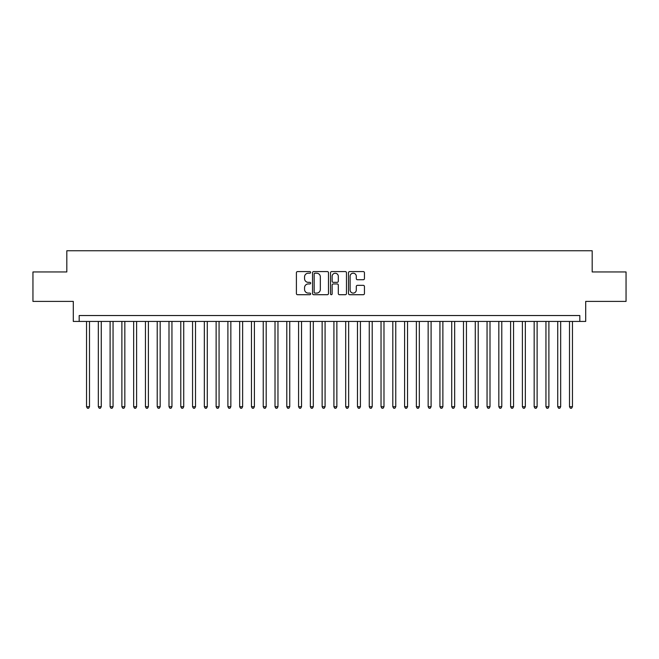 <?xml version="1.0" encoding="UTF-8"?>
<svg xmlns="http://www.w3.org/2000/svg" width="659" height="659" viewBox="0 0 659 659"><rect width="100%" height="100%" fill="white"/><g stroke="black" fill="none" stroke-linecap="round" stroke-linejoin="round"><path stroke-width="0.99" d="M310.653 272.398A0.807 0.807 0 0 0 309.845 271.582L297.555 271.582A1.153 1.153 0 0 0 296.402 272.744L296.402 293.552A1.153 1.153 0 0 0 297.555 294.713L309.845 294.713A0.807 0.807 0 0 0 310.653 293.898A0.807 0.807 0 0 0 309.845 293.09L308.255 293.09A3.699 3.699 0 0 1 304.557 289.392L304.557 287.654A3.699 3.699 0 0 1 308.255 283.955L309.845 283.955A0.807 0.807 0 0 0 310.653 283.148A0.807 0.807 0 0 0 309.845 282.34L308.255 282.34A3.699 3.699 0 0 1 304.557 278.642L304.557 276.904A3.699 3.699 0 0 1 308.255 273.205L309.845 273.205A0.807 0.807 0 0 0 310.653 272.398M363.29 279.737A1.153 1.153 0 0 0 364.443 278.584L364.443 272.744A1.153 1.153 0 0 0 363.29 271.582L349.649 271.582A1.153 1.153 0 0 0 348.487 272.744L348.487 293.552A1.153 1.153 0 0 0 349.649 294.713L363.29 294.713A1.153 1.153 0 0 0 364.443 293.552L364.443 286.5A1.153 1.153 0 0 0 363.29 285.347L357.45 285.347A1.153 1.153 0 0 0 356.297 286.5L356.297 290.001A3.089 3.089 0 0 1 353.199 293.09A3.089 3.089 0 0 1 350.11 290.001L350.11 276.294A3.089 3.089 0 0 1 353.199 273.205A3.089 3.089 0 0 1 356.297 276.294L356.297 278.584A1.153 1.153 0 0 0 357.45 279.737L363.29 279.737M579.813 321.427L585.703 321.427L585.703 301.402L626.05 301.402L626.05 271.953L592.186 271.953L592.186 250.758L66.814 250.758L66.814 271.953L32.95 271.953L32.95 301.402L73.297 301.402L73.297 321.427L579.813 321.427L579.813 315.537L79.187 315.537L79.187 321.427M328.487 272.744A1.153 1.153 0 0 0 327.334 271.582L313.692 271.582A1.153 1.153 0 0 0 312.531 272.744L312.531 293.552A1.153 1.153 0 0 0 313.692 294.713L327.334 294.713A1.153 1.153 0 0 0 328.487 293.552L328.487 272.744M331.666 271.582L345.308 271.582A1.153 1.153 0 0 1 346.469 272.744L346.469 293.552A1.153 1.153 0 0 1 345.308 294.713L339.476 294.713A1.153 1.153 0 0 1 338.314 293.552L338.314 285.116A1.153 1.153 0 0 0 337.161 283.955L333.289 283.955A1.153 1.153 0 0 0 332.128 285.116L332.128 293.898A0.807 0.807 0 0 1 331.32 294.713A0.807 0.807 0 0 1 330.513 293.898L330.513 272.744A1.153 1.153 0 0 1 331.666 271.582M314.961 273.205A0.807 0.807 0 0 0 314.154 274.012L314.154 292.283A0.807 0.807 0 0 0 314.961 293.09L316.633 293.09A3.699 3.699 0 0 0 320.34 289.392L320.34 276.904A3.699 3.699 0 0 0 316.633 273.205L314.961 273.205M338.314 276.352A3.089 3.089 0 0 0 335.225 273.263A3.089 3.089 0 0 0 332.128 276.352L332.128 281.179A1.153 1.153 0 0 0 333.289 282.34L337.161 282.34A1.153 1.153 0 0 0 338.314 281.179L338.314 276.352M86.543 321.427L86.543 406.718L89.492 406.718L89.492 321.427M89.492 406.718L88.611 408.242L87.433 408.242L86.543 406.718M98.323 321.427L98.323 406.718L101.272 406.718L101.272 321.427M101.272 406.718L100.39 408.242L99.212 408.242L98.323 406.718M110.102 321.427L110.102 406.718L113.051 406.718L113.051 321.427M113.051 406.718L112.17 408.242L110.992 408.242L110.102 406.718M121.882 321.427L121.882 406.718L124.831 406.718L124.831 321.427M124.831 406.718L123.95 408.242L122.772 408.242L121.882 406.718M133.662 321.427L133.662 406.718L136.611 406.718L136.611 321.427M136.611 406.718L135.729 408.242L134.551 408.242L133.662 406.718M145.441 321.427L145.441 406.718L148.39 406.718L148.39 321.427M148.39 406.718L147.509 408.242L146.331 408.242L145.441 406.718M157.221 321.427L157.221 406.718L160.17 406.718L160.17 321.427M160.17 406.718L159.289 408.242L158.111 408.242L157.221 406.718M169.001 321.427L169.001 406.718L171.95 406.718L171.95 321.427M171.95 406.718L171.068 408.242L169.89 408.242L169.001 406.718M180.78 321.427L180.78 406.718L183.729 406.718L183.729 321.427M183.729 406.718L182.848 408.242L181.67 408.242L180.78 406.718M192.56 321.427L192.56 406.718L195.509 406.718L195.509 321.427M195.509 406.718L194.627 408.242L193.449 408.242L192.56 406.718M204.339 321.427L204.339 406.718L207.288 406.718L207.288 321.427M207.288 406.718L206.407 408.242L205.229 408.242L204.339 406.718M216.119 321.427L216.119 406.718L219.068 406.718L219.068 321.427M219.068 406.718L218.187 408.242L217.009 408.242L216.119 406.718M227.899 321.427L227.899 406.718L230.848 406.718L230.848 321.427M230.848 406.718L229.966 408.242L228.788 408.242L227.899 406.718M239.678 321.427L239.678 406.718L242.627 406.718L242.627 321.427M242.627 406.718L241.746 408.242L240.568 408.242L239.678 406.718M251.458 321.427L251.458 406.718L254.407 406.718L254.407 321.427M254.407 406.718L253.526 408.242L252.348 408.242L251.458 406.718M263.238 321.427L263.238 406.718L266.187 406.718L266.187 321.427M266.187 406.718L265.305 408.242L264.127 408.242L263.238 406.718M275.017 321.427L275.017 406.718L277.966 406.718L277.966 321.427M277.966 406.718L277.085 408.242L275.907 408.242L275.017 406.718M286.797 321.427L286.797 406.718L289.746 406.718L289.746 321.427M289.746 406.718L288.864 408.242L287.686 408.242L286.797 406.718M298.576 321.427L298.576 406.718L301.525 406.718L301.525 321.427M301.525 406.718L300.644 408.242L299.466 408.242L298.576 406.718M310.356 321.427L310.356 406.718L313.305 406.718L313.305 321.427M313.305 406.718L312.424 408.242L311.246 408.242L310.356 406.718M322.136 321.427L322.136 406.718L325.085 406.718L325.085 321.427M325.085 406.718L324.203 408.242L323.025 408.242L322.136 406.718M333.915 321.427L333.915 406.718L336.864 406.718L336.864 321.427M336.864 406.718L335.975 408.242L334.797 408.242L333.915 406.718M345.695 321.427L345.695 406.718L348.644 406.718L348.644 321.427M348.644 406.718L347.754 408.242L346.576 408.242L345.695 406.718M357.475 321.427L357.475 406.718L360.424 406.718L360.424 321.427M360.424 406.718L359.534 408.242L358.356 408.242L357.475 406.718M369.254 321.427L369.254 406.718L372.203 406.718L372.203 321.427M372.203 406.718L371.314 408.242L370.136 408.242L369.254 406.718M381.034 321.427L381.034 406.718L383.983 406.718L383.983 321.427M383.983 406.718L383.093 408.242L381.915 408.242L381.034 406.718M392.813 321.427L392.813 406.718L395.762 406.718L395.762 321.427M395.762 406.718L394.873 408.242L393.695 408.242L392.813 406.718M404.593 321.427L404.593 406.718L407.542 406.718L407.542 321.427M407.542 406.718L406.652 408.242L405.474 408.242L404.593 406.718M416.373 321.427L416.373 406.718L419.322 406.718L419.322 321.427M419.322 406.718L418.432 408.242L417.254 408.242L416.373 406.718M428.152 321.427L428.152 406.718L431.101 406.718L431.101 321.427M431.101 406.718L430.212 408.242L429.034 408.242L428.152 406.718M439.932 321.427L439.932 406.718L442.881 406.718L442.881 321.427M442.881 406.718L441.991 408.242L440.813 408.242L439.932 406.718M451.712 321.427L451.712 406.718L454.661 406.718L454.661 321.427M454.661 406.718L453.771 408.242L452.593 408.242L451.712 406.718M463.491 321.427L463.491 406.718L466.44 406.718L466.44 321.427M466.44 406.718L465.551 408.242L464.373 408.242L463.491 406.718M475.271 321.427L475.271 406.718L478.22 406.718L478.22 321.427M478.22 406.718L477.33 408.242L476.152 408.242L475.271 406.718M487.05 321.427L487.05 406.718L489.999 406.718L489.999 321.427M489.999 406.718L489.11 408.242L487.932 408.242L487.05 406.718M498.83 321.427L498.83 406.718L501.779 406.718L501.779 321.427M501.779 406.718L500.889 408.242L499.711 408.242L498.83 406.718M510.61 321.427L510.61 406.718L513.559 406.718L513.559 321.427M513.559 406.718L512.669 408.242L511.491 408.242L510.61 406.718M522.389 321.427L522.389 406.718L525.338 406.718L525.338 321.427M525.338 406.718L524.449 408.242L523.271 408.242L522.389 406.718M534.169 321.427L534.169 406.718L537.118 406.718L537.118 321.427M537.118 406.718L536.228 408.242L535.05 408.242L534.169 406.718M545.949 321.427L545.949 406.718L548.898 406.718L548.898 321.427M548.898 406.718L548.008 408.242L546.83 408.242L545.949 406.718M557.728 321.427L557.728 406.718L560.677 406.718L560.677 321.427M560.677 406.718L559.788 408.242L558.61 408.242L557.728 406.718M569.508 321.427L569.508 406.718L572.457 406.718L572.457 321.427M572.457 406.718L571.567 408.242L570.389 408.242L569.508 406.718"/></g></svg>
